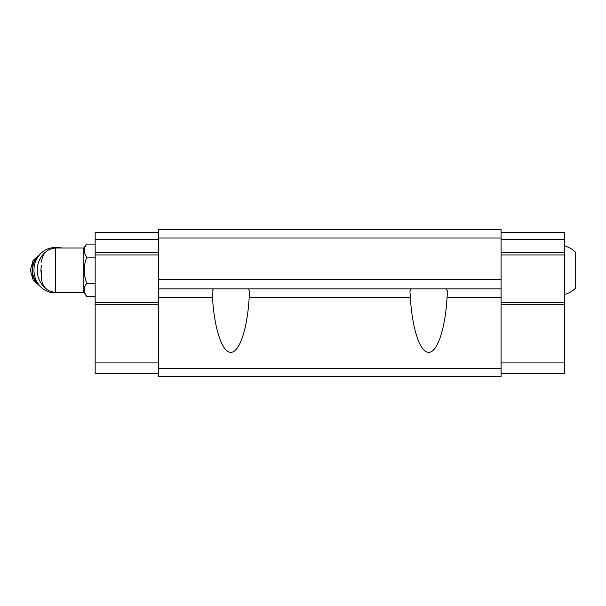 <?xml version="1.0" encoding="UTF-8"?>
<svg xmlns="http://www.w3.org/2000/svg" width="606" height="606" viewBox="0 0 606 606"><rect width="100%" height="100%" fill="white"/><g stroke="black" fill="none" stroke-linecap="round" stroke-linejoin="round"><path stroke-width="0.91" d="M564.391 245.9C568.754 247.043 572.518 249.21 575.7 252.399L575.7 288.017C572.518 291.213 568.754 293.38 564.391 294.524M41.458 270.208L41.458 278.268L41.458 270.208M41.458 278.268C42.291 286.85 47.003 291.562 55.585 292.403L55.585 248.021L83.855 248.021L83.855 292.403L86.605 296.319L95.165 296.319M501.079 237.984L158.484 237.984L158.484 229.507L501.079 229.507L501.079 288.865L158.484 288.865L158.484 376.493L501.079 376.493L501.079 368.304L158.484 368.304M501.079 368.304L501.079 288.865M446.198 288.865L447.501 291.206L447.061 297.251C445.334 328.634 437.297 352.753 428.715 352.306C420.125 352.753 412.088 328.634 410.36 297.251L409.921 291.206L411.232 288.865M248.324 288.865L249.634 291.206L249.195 297.251L249.634 291.168M409.921 291.168L410.36 297.251L249.195 297.251C247.468 328.634 239.431 352.753 230.841 352.306C222.258 352.753 214.221 328.634 212.494 297.251L212.055 291.206L213.365 288.865M158.484 237.984L158.484 288.865M501.079 279.366L158.484 279.366M501.079 232.333L564.391 232.333L564.391 239.681L501.079 239.681M564.391 239.681L564.391 252.687L501.079 252.687M564.391 252.687L564.391 254.944L501.079 254.944M564.391 254.944L564.391 302.432L501.079 302.432M564.391 302.432L564.391 304.697L501.079 304.697M564.391 304.697L564.391 362.926L501.079 362.926M564.391 362.926L564.391 373.667L501.079 373.667M158.484 239.681L95.165 239.681L95.165 232.333L158.484 232.333M95.165 239.681L95.165 252.687L158.484 252.687M95.165 252.687L95.165 254.944L158.484 254.944M95.165 254.944L95.165 302.432L158.484 302.432M95.165 302.432L95.165 304.697L158.484 304.697M95.165 304.697L95.165 362.926L158.484 362.926M95.165 362.926L95.165 373.667L158.484 373.667M84.704 247.619L86.605 244.097L84.704 247.619L84.704 253.634L86.605 257.156L84.704 264.193L84.704 276.23L86.605 283.267L95.165 283.267M86.605 283.267L84.704 286.782L84.704 292.804L86.605 296.319M86.605 257.156L95.165 257.156M83.855 248.021L86.605 244.097L95.165 244.097M41.458 265.587A19.786 18.21 90 0 0 41.458 274.836M62.07 248.021A22.611 20.816 90 0 0 58.062 247.596L54.782 247.596A22.611 20.816 90 0 0 33.966 270.208A22.611 20.816 90 0 0 54.782 292.827L58.062 292.827A22.611 20.816 90 0 0 62.07 292.403M58.062 247.596A22.611 20.816 90 0 0 53.176 248.225M45.95 251.816A22.611 20.816 90 0 0 39.966 281.381A22.611 20.816 90 0 0 45.95 288.607M53.176 292.19A22.611 20.816 90 0 0 58.062 292.827M501.079 297.251L447.061 297.251M212.494 297.251L158.484 297.251M39.481 254.884A18.657 17.173 90 0 0 39.481 285.54M38.708 255.846A18.657 17.173 90 0 0 38.708 284.578M55.585 248.021C47.003 248.861 42.291 253.566 41.458 262.156M55.585 292.403L83.855 292.403M40.685 253.581L33.11 260.444L30.3 270.208L33.11 279.98L40.685 286.843"/></g></svg>
